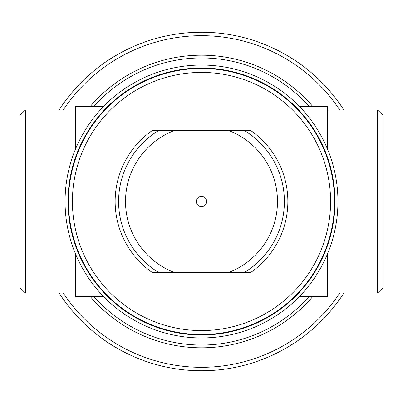 <?xml version="1.0" encoding="UTF-8"?>
<svg xmlns="http://www.w3.org/2000/svg" width="403" height="403" viewBox="0 0 403 403"><rect width="100%" height="100%" fill="white"/><g stroke="black" fill="none" stroke-linecap="round" stroke-linejoin="round"><path stroke-width="0.6" d="M327.584 253.658L327.584 296.492L299.444 296.492M299.444 106.508L327.584 106.508L327.584 149.342M103.556 296.492L75.416 296.492L75.416 253.658M75.416 149.342L75.416 106.508L103.556 106.508M75.416 253.648L75.416 293.041L25.334 293.036L25.334 109.964L75.416 109.959L75.416 149.352M25.334 293.036L20.15 287.858L20.15 115.142L25.334 109.964M377.666 293.036L377.666 109.964L382.85 115.142L382.85 287.858L377.666 293.036L327.584 293.036L327.584 253.648M327.584 149.352L327.584 109.964L377.666 109.964M136.728 357.874A169.26 169.26 0 0 1 121.908 350.877M120.336 350.031A169.26 169.26 0 0 1 113.465 346.061M111.943 345.124A169.26 169.26 0 0 1 59.13 293.036A169.26 169.26 0 0 0 343.87 293.036M343.87 109.964A169.26 169.26 0 0 0 59.13 109.964A169.26 169.26 0 0 1 108.054 60.374C107.324 60.395 126.371 49.398 126.003 50.012A169.26 169.26 0 0 1 266.272 45.126M109.515 59.417A169.26 169.26 0 0 1 124.436 50.803M201.5 337.946A136.446 136.446 0 0 1 65.054 201.5A136.446 136.446 0 0 1 201.5 65.054A136.446 136.446 0 0 1 337.946 201.5A136.446 136.446 0 0 1 201.5 337.946A136.446 136.446 0 0 1 65.054 201.5A136.446 136.446 0 0 1 201.5 65.054M201.5 196.316A5.184 5.184 0 0 1 206.684 201.5A5.184 5.184 0 0 1 201.5 206.684A5.184 5.184 0 0 1 196.316 201.5A5.184 5.184 0 0 1 201.5 196.316M173.92 272.312L158.389 272.312A82.902 82.902 0 0 1 158.389 130.688L244.611 130.688A82.902 82.902 0 0 1 244.611 272.312L173.92 272.312A75.996 75.996 0 0 1 173.92 130.688L152.072 130.688A86.358 86.358 0 0 0 152.072 272.312L173.92 272.312M244.611 130.688L250.928 130.688A86.358 86.358 0 0 1 250.928 272.312L229.08 272.312A75.996 75.996 0 0 0 229.08 130.688L244.611 130.688M126.003 50.012L118.306 54.098M117.162 54.748L108.054 60.374M116.583 347.915L126.003 352.988C126.391 353.612 107.339 342.615 108.054 342.626L115.444 347.25M201.5 334.999A133.499 133.499 0 0 1 68.001 201.5A133.499 133.499 0 0 1 201.5 68.001A133.499 133.499 0 0 1 334.999 201.5A133.499 133.499 0 0 1 201.5 334.999M201.5 334.545A133.045 133.045 0 0 1 68.455 201.5A133.045 133.045 0 0 1 201.5 68.455A133.045 133.045 0 0 1 334.545 201.5A133.045 133.045 0 0 1 201.5 334.545M201.5 330.586A129.086 129.086 0 0 1 72.414 201.5A129.086 129.086 0 0 1 201.5 72.414A129.086 129.086 0 0 1 330.586 201.5A129.086 129.086 0 0 1 201.5 330.586M158.389 272.312A82.902 82.902 0 0 1 158.389 130.688M93.879 296.492A143.549 143.549 0 0 0 309.121 296.492M309.121 106.508A143.549 143.549 0 0 0 93.879 106.508M312.783 106.508A146.314 146.314 0 0 0 90.217 106.508M90.217 296.492A146.314 146.314 0 0 0 312.783 296.492M63.251 293.036A165.804 165.804 0 0 0 339.749 293.036M339.749 109.964A165.804 165.804 0 0 0 63.251 109.964M201.5 32.24A169.26 169.26 0 0 0 59.13 109.964M59.13 293.036A169.26 169.26 0 0 0 201.5 370.76"/></g></svg>
